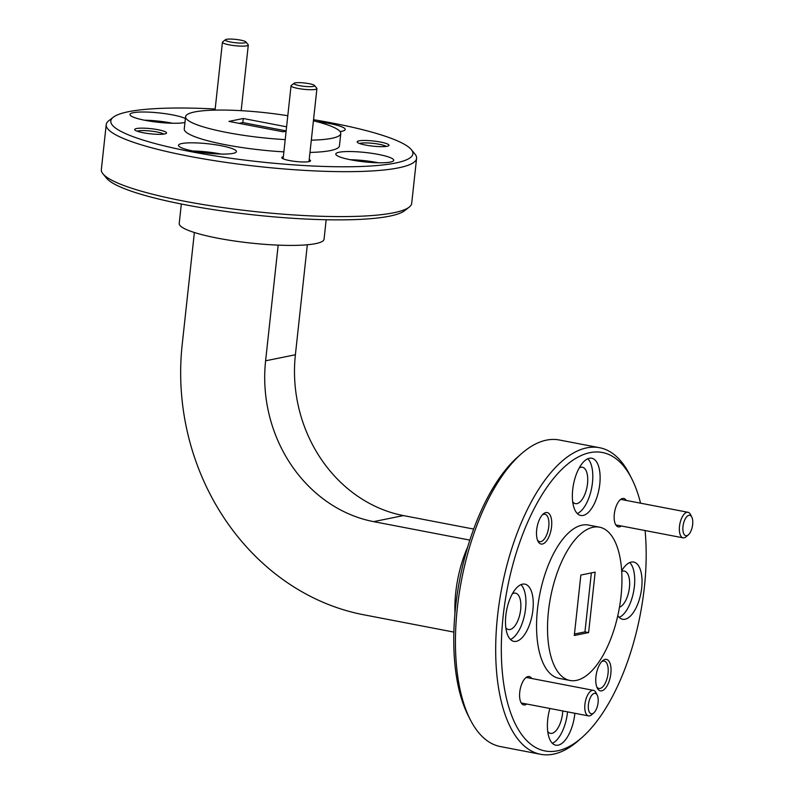 <?xml version="1.0" encoding="UTF-8"?>
<svg xmlns="http://www.w3.org/2000/svg" width="794" height="794" viewBox="0 0 794 794"><rect width="100%" height="100%" fill="white"/><g stroke="black" fill="none" stroke-linecap="round" stroke-linejoin="round"><path stroke-width="1.19" d="M692.656 524.516A10.411 4.635 100.9 0 0 691.792 517.073A10.411 4.635 100.9 0 0 686.8 516.656A10.411 4.635 100.9 0 0 682.989 526.482A10.411 4.635 100.9 0 0 688.388 534.799A10.411 4.635 100.9 0 0 692.656 524.516M688.388 534.799L686.244 536.684A13.012 5.796 -79.1 0 1 683.078 537.836A13.012 5.796 -79.1 0 1 679.495 526.293A13.012 5.796 -79.1 0 1 687.991 512.289A13.012 5.796 -79.1 0 1 690.502 514.532L691.792 517.073M230.796 42.062A10.411 1.677 6.2 0 0 241.614 43.094A10.411 1.677 6.2 0 0 245.872 41.913A10.411 1.677 6.2 0 0 240.473 40.097A10.411 1.677 6.2 0 0 225.456 39.7A10.411 1.677 6.2 0 0 230.796 42.062M245.872 41.913L248.155 44.682A13.012 2.094 -173.8 0 1 248.294 45.04A13.012 2.094 -173.8 0 1 229.317 44.861A13.012 2.094 -173.8 0 1 222.429 42.231A13.012 2.094 -173.8 0 1 222.638 41.903L225.456 39.7M299.417 85.633A10.411 1.677 6.2 0 0 310.236 86.665A10.411 1.677 6.2 0 0 314.493 85.484A10.411 1.677 6.2 0 0 309.094 83.668A10.411 1.677 6.2 0 0 294.078 83.271A10.411 1.677 6.2 0 0 299.417 85.633M314.493 85.484L316.776 88.253A13.012 2.094 -173.8 0 1 316.915 88.61A13.012 2.094 -173.8 0 1 297.939 88.432A13.012 2.094 -173.8 0 1 291.051 85.802A13.012 2.094 -173.8 0 1 291.259 85.474L294.078 83.271M598.09 702.581A10.411 4.635 100.9 0 0 597.227 695.137A10.411 4.635 100.9 0 0 592.225 694.71A10.411 4.635 100.9 0 0 588.423 704.546A10.411 4.635 100.9 0 0 593.823 712.863A10.411 4.635 100.9 0 0 598.09 702.581M593.823 712.863L591.679 714.749A13.012 5.796 -79.1 0 1 588.513 715.9A13.012 5.796 -79.1 0 1 584.92 704.347A13.012 5.796 -79.1 0 1 593.416 690.353A13.012 5.796 -79.1 0 1 595.927 692.586L597.227 695.137M588.612 632.58L595.172 572.146L580.861 575.045L574.3 635.488L588.612 632.58L584.95 631.885L591.351 572.921M574.459 634.009L584.95 631.885M286.148 130.901L242.815 122.574L243.262 118.495L228.95 121.403L283.101 131.804L286.118 131.189M242.815 122.574L239.054 123.338M286.594 126.812L243.262 118.495M283.339 156.765A14.461 2.332 6.2 0 0 281.93 158.026A14.461 2.332 6.2 0 0 289.443 160.547A14.461 2.332 6.2 0 0 310.305 161.103A14.461 2.332 6.2 0 0 309.203 159.574M531.692 678.493A14.461 6.451 100.9 0 0 525.688 677.818A14.461 6.451 100.9 0 0 519.752 692.1A14.461 6.451 100.9 0 0 520.953 702.452A14.461 6.451 100.9 0 0 526.789 704.04M626.268 500.438A14.461 6.451 100.9 0 0 620.253 499.754A14.461 6.451 100.9 0 0 614.318 514.046A14.461 6.451 100.9 0 0 615.519 524.387A14.461 6.451 100.9 0 0 621.355 525.985M158.066 129.72A16.029 2.59 6.2 0 0 141.411 128.142A16.029 2.59 6.2 0 0 134.851 129.948A16.029 2.59 6.2 0 0 143.168 132.747A16.029 2.59 6.2 0 0 166.283 133.362A16.029 2.59 6.2 0 0 158.066 129.72M163.772 134.097A13.945 2.253 6.2 0 0 156.875 131.963A13.945 2.253 6.2 0 0 137.154 131.199M380.524 142.057A16.029 2.59 6.2 0 0 363.88 140.469A16.029 2.59 6.2 0 0 357.32 142.275A16.029 2.59 6.2 0 0 365.637 145.074A16.029 2.59 6.2 0 0 388.752 145.689A16.029 2.59 6.2 0 0 380.524 142.057M386.231 146.424A13.945 2.253 6.2 0 0 379.343 144.29A13.945 2.253 6.2 0 0 359.622 143.535M536.675 529.806A16.029 7.146 100.9 0 0 538.004 541.28A16.029 7.146 100.9 0 0 545.706 541.925A16.029 7.146 100.9 0 0 551.562 526.789A16.029 7.146 100.9 0 0 543.245 513.976A16.029 7.146 100.9 0 0 536.675 529.806M537.508 540.128A13.945 6.213 100.9 0 0 539.662 541.637A13.945 6.213 100.9 0 0 548.773 526.63A13.945 6.213 100.9 0 0 544.922 514.254A13.945 6.213 100.9 0 0 542.362 514.859M595.947 676.627A16.029 7.146 100.9 0 0 597.277 688.09A16.029 7.146 100.9 0 0 604.978 688.745A16.029 7.146 100.9 0 0 610.844 673.61A16.029 7.146 100.9 0 0 602.527 660.797A16.029 7.146 100.9 0 0 595.947 676.627M596.79 686.949A13.945 6.213 100.9 0 0 598.934 688.458A13.945 6.213 100.9 0 0 608.045 673.451A13.945 6.213 100.9 0 0 604.194 661.074A13.945 6.213 100.9 0 0 601.644 661.68M378.301 154.413A29.14 4.704 6.2 0 0 335.793 154.016A29.14 4.704 6.2 0 0 351.226 159.912A29.14 4.704 6.2 0 0 393.735 160.309A29.14 4.704 6.2 0 0 378.301 154.413M378.41 162.78A29.14 4.704 6.2 0 0 377.418 162.581A29.14 4.704 6.2 0 0 350.223 159.713M340.07 131.566A29.14 4.704 6.2 0 0 345.211 129.501A29.14 4.704 6.2 0 0 329.778 123.606A29.14 4.704 6.2 0 0 316.955 121.7M220.99 145.699A29.14 4.704 6.2 0 0 178.491 145.302A29.14 4.704 6.2 0 0 193.915 151.197A29.14 4.704 6.2 0 0 236.423 151.594A29.14 4.704 6.2 0 0 220.99 145.699M221.109 154.056A29.14 4.704 6.2 0 0 220.107 153.867A29.14 4.704 6.2 0 0 192.922 150.999M185.389 118.505A29.14 4.704 6.2 0 0 172.467 114.882A29.14 4.704 6.2 0 0 129.968 114.485A29.14 4.704 6.2 0 0 145.391 120.38A29.14 4.704 6.2 0 0 184.962 122.465M172.586 123.249A29.14 4.704 6.2 0 0 171.583 123.05A29.14 4.704 6.2 0 0 144.399 120.192M583.133 515.435A29.14 12.992 100.9 0 0 599.44 486.692A29.14 12.992 100.9 0 0 591.729 458.227A29.14 12.992 100.9 0 0 589.337 458.257A29.14 12.992 100.9 0 0 573.04 487A29.14 12.992 100.9 0 0 580.742 515.465A29.14 12.992 100.9 0 0 583.133 515.435M577.307 513.559A29.14 12.992 100.9 0 0 591.669 487.893A29.14 12.992 100.9 0 0 587.838 458.733M579.203 467.944A18.52 8.258 -79.1 0 1 582.409 467.249A18.52 8.258 -79.1 0 1 587.52 483.695A18.52 8.258 -79.1 0 1 575.422 503.634A18.52 8.258 -79.1 0 1 572.702 501.798M516.259 641.344A29.14 12.992 100.9 0 0 532.566 612.601A29.14 12.992 100.9 0 0 524.864 584.136A29.14 12.992 100.9 0 0 522.472 584.166A29.14 12.992 100.9 0 0 506.165 612.899A29.14 12.992 100.9 0 0 513.867 641.363A29.14 12.992 100.9 0 0 516.259 641.344M510.443 639.458A29.14 12.992 100.9 0 0 524.804 613.802A29.14 12.992 100.9 0 0 520.973 584.642M512.338 593.843A18.52 8.258 -79.1 0 1 515.544 593.158A18.52 8.258 -79.1 0 1 520.656 609.603A18.52 8.258 -79.1 0 1 508.557 629.543A18.52 8.258 -79.1 0 1 505.828 627.707M549.875 708.476A29.14 12.992 100.9 0 0 555.78 745.189A29.14 12.992 100.9 0 0 558.172 745.159A29.14 12.992 100.9 0 0 574.876 713.28M552.356 743.283A29.14 12.992 100.9 0 0 567.551 711.871M562.757 710.948A18.52 8.258 -79.1 0 1 562.569 713.419A18.52 8.258 -79.1 0 1 550.47 733.358A18.52 8.258 -79.1 0 1 547.741 731.522M617.811 615.618A29.14 12.992 100.9 0 0 622.655 619.28A29.14 12.992 100.9 0 0 625.047 619.251A29.14 12.992 100.9 0 0 641.354 590.518A29.14 12.992 100.9 0 0 633.642 562.053A29.14 12.992 100.9 0 0 631.26 562.073A29.14 12.992 100.9 0 0 621.662 570.807M619.231 617.375A29.14 12.992 100.9 0 0 633.592 591.709A29.14 12.992 100.9 0 0 629.751 562.549M621.702 571.452A18.52 8.258 -79.1 0 1 624.322 571.065A18.52 8.258 -79.1 0 1 629.434 587.51A18.52 8.258 -79.1 0 1 619.469 607.261M215.174 109.006A151.932 24.515 6.2 0 0 113.274 117.224A151.932 24.515 6.2 0 0 191.265 151.733A151.932 24.515 6.2 0 0 349.092 166.76A151.932 24.515 6.2 0 0 411.292 149.6A151.932 24.515 6.2 0 0 332.438 123.07A151.932 24.515 6.2 0 0 313.531 119.695M411.292 149.6L414.944 154.016A156.1 25.19 -173.8 0 1 416.592 158.343A156.1 25.19 -173.8 0 1 188.883 156.21A156.1 25.19 -173.8 0 1 106.227 124.628A156.1 25.19 -173.8 0 1 108.758 120.757L113.274 117.224M409.178 207.135L404.662 210.668A151.932 24.515 -173.8 0 1 185.488 204.822A151.932 24.515 -173.8 0 1 106.634 178.293L102.982 173.866A156.1 25.19 6.2 0 0 184 201.13A156.1 25.19 6.2 0 0 409.178 207.135A156.1 25.19 6.2 0 0 411.709 203.264L416.592 158.343M470.286 719.672L468.212 715.602A151.932 67.728 -79.1 0 1 455.597 606.904A151.932 67.728 -79.1 0 1 517.916 456.818L521.34 453.811A156.1 69.584 100.9 0 0 457.324 608.006A156.1 69.584 100.9 0 0 470.286 719.672A156.1 69.584 100.9 0 0 500.409 746.568L540.664 754.3A156.1 69.584 -79.1 0 1 497.58 615.727A156.1 69.584 -79.1 0 1 586.736 447.856A156.1 69.584 -79.1 0 1 599.539 447.707A156.1 69.584 -79.1 0 1 629.662 474.604L631.726 478.683A151.932 67.728 100.9 0 0 558.758 472.499A151.932 67.728 100.9 0 0 503.168 616.045A151.932 67.728 100.9 0 0 582.032 737.457A151.932 67.728 100.9 0 0 644.351 587.371A151.932 67.728 100.9 0 0 645.085 530.541M599.539 447.707L559.284 439.985A156.1 69.584 100.9 0 0 546.48 440.124A156.1 69.584 100.9 0 0 521.34 453.811M640.559 503.178A151.932 67.728 100.9 0 0 631.726 478.683M582.032 737.457L578.598 740.474A156.1 69.584 -79.1 0 1 553.458 754.151A156.1 69.584 -79.1 0 1 540.664 754.3M599.45 527.166L588.473 525.062A78.05 34.797 100.9 0 0 582.081 525.132A78.05 34.797 100.9 0 0 538.401 602.11A78.05 34.797 100.9 0 0 559.036 678.354L570.013 680.468A78.05 34.797 100.9 0 0 576.414 680.389A78.05 34.797 100.9 0 0 620.094 603.41A78.05 34.797 100.9 0 0 599.45 527.166A78.05 34.797 100.9 0 0 593.058 527.246A78.05 34.797 100.9 0 0 549.379 604.214A78.05 34.797 100.9 0 0 570.013 680.468M454.972 613.276A72.85 32.475 -79.1 0 1 467.706 546.967M287.795 115.735A78.05 12.595 6.2 0 0 185.588 116.718L184.258 128.965A78.05 12.595 6.2 0 0 225.585 144.766A78.05 12.595 6.2 0 0 283.865 151.872M309.978 152.428A78.05 12.595 6.2 0 0 339.445 145.828L340.775 133.581A78.05 12.595 6.2 0 0 313.412 120.807M185.588 116.718A78.05 12.595 6.2 0 0 226.915 132.509A78.05 12.595 6.2 0 0 285.205 139.625M311.308 140.171A78.05 12.595 6.2 0 0 340.775 133.581M326.175 219.749L324.061 239.202A72.85 11.751 -173.8 0 1 217.804 238.2A72.85 11.751 -173.8 0 1 179.226 223.461L181.34 204.018M469.84 540.109L373.646 521.638A139.863 123.149 -101.5 0 1 265.603 360.804L278.168 245.138M265.603 360.804L295.388 354.749L307.328 244.78M453.87 632.093L363.533 614.745A234.766 206.708 -101.5 0 1 182.173 344.775L194.371 232.513M295.388 354.749A139.863 123.149 -101.5 0 0 403.431 515.584L473.661 529.072M106.227 124.628L101.344 169.549A156.1 25.19 6.2 0 0 102.982 173.866M373.646 521.638L403.431 515.584M620.729 499.376L687.991 512.289M615.816 524.923L683.078 537.836M248.294 45.04L241.158 110.674M222.429 42.231L215.055 110.118M316.915 88.61L308.985 161.609M291.051 85.802L283.121 158.79M526.154 677.431L593.416 690.353M521.251 702.978L588.513 715.9"/></g></svg>

